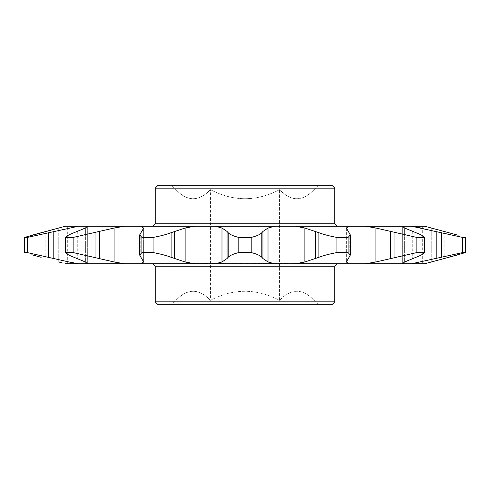 <?xml version="1.0" encoding="UTF-8"?>
<svg xmlns="http://www.w3.org/2000/svg" width="490" height="490" viewBox="0 0 490 490"><rect width="100%" height="100%" fill="white"/><g stroke="black" fill="none" stroke-linecap="round" stroke-linejoin="round"><path stroke-width="0.37" stroke-dasharray="2.45 1.84" d="M171.984 185.747L175.892 189.655L175.892 300.346C187.309 288.273 198.83 288.273 210.443 300.346L210.443 189.655L210.443 300.346C233.467 288.273 256.503 288.273 279.557 300.346L279.557 189.655L279.557 300.346C256.533 288.273 233.497 288.273 210.443 300.346C199.026 288.273 187.511 288.273 175.892 300.346L171.984 304.253L318.016 304.253L314.108 300.346C302.691 288.273 291.17 288.273 279.557 300.346C290.974 288.273 302.489 288.273 314.108 300.346L314.108 189.655C302.691 201.727 291.17 201.727 279.557 189.655C256.533 201.727 233.497 201.727 210.443 189.655C199.026 201.727 187.511 201.727 175.892 189.655C187.309 201.727 198.83 201.727 210.443 189.655C233.467 201.727 256.503 201.727 279.557 189.655C290.974 201.727 302.489 201.727 314.108 189.655L318.016 185.747L171.984 185.747L318.016 185.747M152.831 263.792L337.169 263.792L152.831 263.792M337.169 226.209L152.831 226.209L337.169 226.209M427.458 263.014L424.652 263.792L194.842 263.792L185.128 261.979L171.102 257.293C166.386 255.486 160.371 253.912 153.07 252.571L153.07 237.43C160.316 236.1 166.331 234.526 171.102 232.707L185.128 228.022L194.842 226.209L141.157 226.209L143.65 228.187L143.644 261.979L141.157 263.792L78.608 263.792L73.696 262.934M124.828 263.792L114.09 261.979L73.145 252.571L73.145 237.43L114.09 228.022L124.828 226.209L65.348 226.209L62.542 226.986M68.986 228.022L68.986 261.979L27.256 252.571L27.256 237.43L78.608 226.209M87.673 226.209L87.673 263.792M67.694 263.792L65.348 263.792L67.694 263.792L67.694 226.209L65.348 226.209L67.694 226.209M73.145 237.43L65.415 237.43C66.383 236.088 69.255 234.514 74.033 232.707L85.383 228.022L87.673 226.227L87.673 263.773L85.383 261.979L74.033 257.293C69.231 255.474 66.358 253.9 65.415 252.571L73.145 252.571M153.07 237.43L141.898 237.43L139.717 234.826L143.65 228.187L143.65 261.813L139.717 255.174L141.898 252.571L153.07 252.571M348.102 237.43L350.283 234.826L350.283 255.174L348.102 252.571L348.102 237.43L336.93 237.43L336.93 252.571C329.684 253.9 323.67 255.474 318.898 257.293L304.872 261.979L295.158 263.792M258.561 263.792L273.273 263.792L258.561 263.792L258.561 263.075L269.463 263.075L269.463 263.792M249.955 263.792L237.932 263.792L252.901 263.792L249.955 263.792L249.955 263.075L249.882 263.792M208.085 263.075L225.768 263.075L205.524 263.075L205.524 263.792L225.768 263.792L204.894 263.792L204.894 263.075L208.085 263.075L208.085 263.792M213.683 263.792L214.081 263.792L214.081 263.075L213.683 263.075L213.683 263.792M293.29 263.792L290.166 263.792L290.166 263.075L290.227 263.792L305.056 263.792L293.29 263.792L293.29 263.075L290.227 263.075L292.928 263.075L292.928 263.792M292.928 263.075L304.7 263.075L304.7 263.792L305.056 263.792L305.056 263.075L293.29 263.075M78.608 263.792L65.348 263.792M194.842 263.792L141.157 263.792M270.014 263.792L281.474 263.792L265.402 263.792L275.129 263.792L275.129 263.075L275.019 263.792L269.825 263.792L278.73 263.792L278.73 263.075L278.547 263.792L270.014 263.792L269.868 263.075L269.868 263.792M269.868 263.075L281.474 263.075L275.3 263.075L277.946 263.075L277.946 263.792L273.971 263.792L276.434 263.792L276.311 263.075L276.434 263.792L289.094 263.792L277.738 263.792L277.738 263.075L270.382 263.075L270.382 263.792M281.719 263.792L281.474 263.075L281.719 263.792M295.28 263.075L281.419 263.075L294.827 263.075L294.827 263.792L281.419 263.792L303.537 263.792L295.28 263.792L295.28 263.075L294.417 263.075L303.537 263.075L295.28 263.075L295.28 263.792M298.073 263.792L297.363 263.792L297.363 263.075L298.073 263.075L298.073 263.792M253.514 263.792L264.294 263.792L250.776 263.792L253.691 263.792L253.514 263.075L264.294 263.075L253.514 263.075M231.868 263.792L241.852 263.792L225.088 263.792L231.868 263.792L231.868 263.075L229.779 263.075L229.779 263.792M215.012 263.792L223.587 263.792L206.97 263.792L216.623 263.792L215.012 263.792L215.012 263.075L223.587 263.075L215.012 263.075M202.891 263.792L194.873 263.792L206.609 263.792L198.566 263.792L202.891 263.792L202.891 263.075L202.885 263.792M202.658 263.792L187.48 263.792L187.48 263.075L188.123 263.075L188.123 263.792L194.493 263.792L184.43 263.792L184.43 263.075L184.859 263.075L184.859 263.792L202.658 263.792L202.658 263.075L200.275 263.075L200.275 263.792M200.275 263.075L187.015 263.075L187.015 263.792L187.278 263.075L184.859 263.075L188.442 263.075L188.442 263.792M235.28 263.792L227.207 263.792L235.28 263.792L235.28 263.075L235.629 263.075L235.629 263.792M278.571 263.075L289.094 263.075L273.745 263.075L273.745 263.792L273.971 263.075L278.571 263.075L278.571 263.792M276.348 263.792L276.936 263.792L276.936 263.075L276.348 263.075L276.348 263.792M290.411 263.792L289.094 263.792L289.094 263.075L290.411 263.075L290.411 263.792M318.016 304.253L171.984 304.253M157.621 304.253L332.379 304.253M332.379 185.747L157.621 185.747M58.739 261.979L58.739 228.022L58.739 261.979L62.536 263.014M31.813 254.751L41.148 257.293L41.148 232.707L41.148 257.293M27.256 252.571L24.5 252.571M458.193 254.751L465.5 252.571L462.744 252.571L411.392 263.792M424.585 252.571L424.585 237.43C423.642 236.1 420.769 234.526 415.967 232.707L404.618 228.022L402.327 226.209L402.327 263.792L404.618 261.979L415.967 257.293C420.745 255.486 423.617 253.912 424.585 252.571L416.855 252.571L375.91 261.979L365.173 263.792M348.843 263.792L346.357 261.979L350.283 255.174M348.102 252.571L336.93 252.571M141.898 237.43L141.898 252.571M65.415 237.43L65.415 252.571M27.256 237.43L24.5 237.43L31.807 235.249M465.5 252.571L465.5 237.43L462.744 237.43L462.744 252.571M424.585 237.43L416.855 237.43L416.855 252.571M458.187 235.249L448.852 232.707L448.852 257.293L448.852 232.707M421.014 261.979L421.014 228.022L462.744 237.43M424.652 226.209L411.392 226.209L415.943 226.993M431.261 228.022L431.261 261.979L431.261 228.022L427.464 226.986M411.392 226.209L365.173 226.209L375.91 228.022L416.855 237.43M350.283 234.826L346.357 228.022L348.843 226.209L295.158 226.209L304.872 228.022L318.898 232.707C323.614 234.514 329.629 236.088 336.93 237.43M295.158 226.209L194.842 226.209M141.157 226.209L124.828 226.209M365.173 226.209L348.843 226.209M274.792 263.792L268.018 261.979L262.934 258.53L261.825 257.293C260.166 255.486 256.625 253.912 251.199 252.571L238.802 252.571C233.405 253.9 229.865 255.474 228.175 257.293L227.066 258.53L221.982 261.979L215.208 263.792M251.199 252.571L251.199 237.43L238.802 237.43L238.802 252.571M215.208 226.209L221.982 228.022L227.066 231.47L228.175 232.707C229.835 234.514 233.375 236.088 238.802 237.43M251.199 237.43C256.595 236.1 260.135 234.526 261.825 232.707L262.934 231.47L268.018 228.022L274.792 226.209M334.774 301.858L155.226 301.858M155.226 266.186L334.774 266.186M334.774 223.814L155.226 223.814M155.226 188.142L334.774 188.142M304.7 263.075L305.056 263.075L304.7 263.075M305.313 263.075L303.537 263.075L303.537 263.792L305.313 263.792L305.313 263.075M292.677 263.075L294.417 263.075L294.417 263.792L292.677 263.792L292.677 263.075M300.229 263.075L300.229 263.792M302.71 263.075L302.71 263.792M270.382 263.075L278.547 263.075L274.994 263.075L274.994 263.792M274.994 263.075L270.014 263.075M271.993 263.075L271.993 263.792M270.425 263.075L270.425 263.792M269.825 263.075L269.825 263.792M271.387 263.075L271.387 263.792M270.48 263.075L270.48 263.792M266.719 263.075L266.719 263.792M265.402 263.075L265.402 263.792M275.3 263.075L275.3 263.792M275.313 263.075L275.313 263.792M275.674 263.075L275.674 263.792M290.784 263.075L290.784 263.792M291.826 263.075L291.826 263.792M284.359 263.075L284.359 263.792M285.958 263.075L285.958 263.792M287.501 263.075L287.501 263.792L287.955 263.792L287.955 263.075L279.079 263.075L279.079 263.792L287.507 263.792L279.453 263.792L279.453 263.075L287.507 263.075L287.507 263.792M292.212 263.075L292.212 263.792M293.21 263.075L293.21 263.792M287.771 263.075L287.771 263.792M287.483 263.075L287.483 263.792M292.175 263.075L292.175 263.792M287.165 263.075L287.165 263.792M284.555 263.075L284.555 263.792M281.419 263.075L281.419 263.792M259.21 263.075L255.768 263.075L259.332 263.075L259.21 263.792L255.768 263.792L259.21 263.792M255.498 263.075L255.498 263.792M253.691 263.075L253.691 263.792M250.978 263.075L250.978 263.792M250.776 263.075L250.776 263.792M253.783 263.075L253.783 263.792M253.906 263.075L253.906 263.792M251.064 263.075L251.064 263.792M250.856 263.075L250.856 263.792M253.998 263.075L253.998 263.792M254.194 263.075L254.194 263.792M256.111 263.075L256.111 263.792M255.952 263.075L255.952 263.792M259.394 263.075L259.394 263.792M259.584 263.075L259.584 263.792M261.538 263.075L261.538 263.792M261.378 263.075L261.378 263.792M264.086 263.075L264.086 263.792M264.294 263.075L264.294 263.792M261.28 263.075L261.28 263.792M261.195 263.075L261.195 263.792M264.036 263.075L264.036 263.792M264.239 263.075L264.239 263.792M261.096 263.075L261.096 263.792M260.919 263.075L260.919 263.792M258.934 263.075L258.934 263.792M259.112 263.075L259.112 263.792M255.676 263.075L255.676 263.792M255.768 263.075L255.768 263.792M255.89 263.075L255.89 263.792M259.332 263.075L259.332 263.792M229.779 263.075L231.868 263.075M225.088 263.075L225.088 263.792M225.345 263.075L225.345 263.792M241.852 263.075L241.852 263.792M241.595 263.075L241.595 263.792M234.777 263.075L234.777 263.792M232.695 263.075L232.695 263.792M210.443 263.075L210.443 263.792L220.255 263.792L210.443 263.792L210.461 263.075M217.664 263.075L217.664 263.792M216.623 263.075L216.623 263.792M206.97 263.075L206.97 263.792M207.497 263.075L207.497 263.792M220.549 263.075L220.549 263.792M223.587 263.075L223.587 263.792M219.906 263.075L219.906 263.792M222.815 263.075L222.815 263.792M222.191 263.075L222.191 263.792M219.281 263.075L219.281 263.792M217.254 263.075L217.254 263.792M217.56 263.075L217.56 263.792M220.157 263.075L220.157 263.792L220.151 263.075M220.255 263.075L220.255 263.792M194.873 263.075L194.873 263.792M202.829 263.075L202.829 263.792M198.566 263.075L198.566 263.792M198.995 263.075L198.995 263.792M204.348 263.075L204.348 263.792M206.609 263.075L206.609 263.792M197.433 263.075L197.433 263.792M205.561 263.075L205.561 263.792M200.624 263.075L200.624 263.792M203.577 263.075L203.577 263.792M207.295 263.075L207.295 263.792M212.378 263.075L212.378 263.792M216.121 263.075L216.121 263.792M222.38 263.075L222.38 263.792M225.768 263.075L225.768 263.792M223.256 263.075L223.256 263.792M216.28 263.075L216.28 263.792M216.948 263.075L216.948 263.792M214.424 263.075L214.424 263.792M211.214 263.075L211.214 263.792M207.454 263.075L207.454 263.792M198.818 263.075L198.818 263.792M195.044 263.075L195.044 263.792M189.067 263.075L189.067 263.792M190.892 263.075L190.892 263.792M194.493 263.075L194.493 263.792L190.518 263.792L194.512 263.792L194.512 263.075L197.078 263.075L190.518 263.075L194.512 263.075M194.15 263.075L194.15 263.792M192.313 263.075L192.313 263.792M189.256 263.075L189.256 263.792M188.442 263.075L195.339 263.075L195.339 263.792M195.339 263.075L202.658 263.075M197.09 263.075L197.078 263.792L197.09 263.075M190.181 263.075L190.518 263.792L190.181 263.075M196.074 263.075L196.074 263.792M195.565 263.075L195.565 263.792M235.629 263.075L227.562 263.075L227.562 263.792M227.562 263.075L227.207 263.075L227.207 263.792M227.207 263.075L235.28 263.075M249.882 263.075L247.23 263.075L247.23 263.792M247.23 263.075L247.297 263.792M247.297 263.075L237.932 263.075L237.932 263.792M237.932 263.075L237.969 263.792M237.969 263.075L248.02 263.075L248.02 263.792M248.02 263.075L250.182 263.075L250.182 263.792M250.182 263.075L249.986 263.792M249.986 263.075L252.901 263.075L252.901 263.792M252.901 263.075L252.871 263.792M252.871 263.075L249.955 263.075M240.572 263.075L247.468 263.075L240.572 263.075L240.572 263.792L247.468 263.792L240.572 263.792M247.334 263.075L247.334 263.792M247.468 263.075L247.468 263.792M269.463 263.075L259.081 263.075L259.081 263.792M259.081 263.075L259.553 263.075L259.553 263.792M259.553 263.075L273.273 263.075L273.273 263.792M273.273 263.075L272.893 263.075L272.893 263.792M272.893 263.075L263.338 263.075L263.338 263.792M263.338 263.075L261.237 263.075L261.237 263.792M261.237 263.075L258.561 263.075M277.738 263.075L277.738 263.792M286.062 263.075L286.062 263.792M286.233 263.075L286.233 263.792M280.403 263.075L280.403 263.792M285.878 263.075L285.878 263.792M281.842 263.075L281.842 263.792M285.401 263.075L285.401 263.792M143.644 228.022L143.644 261.979M85.383 228.022L85.383 261.979L85.383 228.022M141.971 231.47L141.971 258.53L141.971 231.47M349.217 232.707L349.217 257.293L349.217 232.707M261.825 232.707L261.825 257.293M262.934 231.47L262.934 258.53M268.018 228.022L268.018 261.979M304.872 228.022L304.872 261.979M315.713 231.47L315.713 258.53M318.898 232.707L318.898 257.293M394.983 232.707L394.983 257.293M390.352 231.47L390.352 258.53M375.91 228.022L375.91 261.979M346.357 228.022L346.357 261.979M348.029 231.47L348.029 258.53L348.029 231.47M441.361 232.707L441.361 257.293M436.204 231.47L436.204 258.53M404.618 228.022L404.618 261.979L404.618 228.022M412.715 231.47L412.715 258.53L412.715 231.47M415.967 232.707L415.967 257.293L415.967 232.707M444.185 231.47L444.185 258.53L444.185 231.47M421.014 234.882L421.014 255.119M346.357 228.358L346.357 261.642M143.644 228.352L143.644 261.648M140.783 232.707L140.783 257.293L140.783 232.707M68.986 234.882L68.986 255.119M77.285 231.47L77.285 258.53L77.285 231.47M74.033 232.707L74.033 257.293L74.033 232.707M45.815 231.47L45.815 258.53L45.815 231.47M53.796 231.47L53.796 258.53M48.639 232.707L48.639 257.293M114.09 228.022L114.09 261.979M99.648 231.47L99.648 258.53M95.017 232.707L95.017 257.293M171.102 232.707L171.102 257.293M174.287 231.47L174.287 258.53M185.128 228.022L185.128 261.979M221.982 228.022L221.982 261.979M227.066 231.47L227.066 258.53M228.175 232.707L228.175 257.293M219.232 263.075L219.232 263.792M196.717 263.075L196.717 263.792M198.548 263.075L198.548 263.792M192.356 263.075L192.356 263.792M346.35 228.211L346.35 261.789M422.307 226.209L422.307 263.792M402.327 226.227L402.327 263.773M346.35 228.187L346.35 261.813M139.717 234.826L139.717 255.174M307.793 263.792L307.793 263.075"/><path stroke-width="0.73" d="M334.774 301.858L155.226 301.858L157.621 304.253L332.379 304.253L334.774 301.858L334.774 266.186L155.226 266.186L152.831 263.792M334.774 266.186L337.169 263.792M152.831 226.209L155.226 223.814L334.774 223.814L337.169 226.209M157.621 185.747L332.379 185.747L334.774 188.142L155.226 188.142L157.621 185.747M334.774 223.814L334.774 188.142M155.226 223.814L155.226 188.142M155.226 301.858L155.226 266.186M73.696 262.934L68.986 261.979L78.608 263.792L424.652 263.792L444.185 258.53L427.458 263.014M62.542 226.986L58.739 228.022L65.348 226.209L78.608 226.209L27.256 237.43L27.256 252.571L68.986 261.979L68.986 255.119M62.536 263.014L58.739 261.979M87.673 263.792L85.383 261.979L74.033 257.293C69.255 255.486 66.383 253.912 65.415 252.571L73.145 252.571L114.09 261.979L124.828 263.792M65.415 252.571L65.415 237.43C66.358 236.1 69.231 234.526 74.033 232.707L85.383 228.022L87.673 226.209L124.828 226.209L114.09 228.022L73.145 237.43L73.145 252.571M141.157 263.792L143.644 261.979L139.717 255.174L141.898 252.571L153.07 252.571C160.316 253.9 166.331 255.474 171.102 257.293L185.128 261.979L194.842 263.792M141.898 252.571L141.898 237.43L139.717 234.826L143.65 228.187L141.157 226.209L194.842 226.209L185.128 228.022L171.102 232.707C166.386 234.514 160.371 236.088 153.07 237.43L153.07 252.571M295.158 263.792L304.872 261.979L318.898 257.293C323.614 255.486 329.629 253.912 336.93 252.571L336.93 237.43C329.684 236.1 323.67 234.526 318.898 232.707L304.872 228.022L295.158 226.209L348.843 226.209L346.357 228.022L350.283 234.826L350.283 255.174L346.357 261.979L348.843 263.792M65.348 263.792L78.608 263.792M41.148 257.293L31.813 254.751M24.5 252.571L24.5 237.43L24.5 252.571L27.256 252.571M215.208 263.792L221.982 261.979L227.066 258.53L228.175 257.293C229.835 255.486 233.375 253.912 238.802 252.571L251.199 252.571C256.595 253.9 260.135 255.474 261.825 257.293L262.934 258.53L268.018 261.979L274.792 263.792M336.93 252.571L348.102 252.571L350.283 255.174M365.173 263.792L375.91 261.979L416.855 252.571L424.585 252.571C423.642 253.9 420.769 255.474 415.967 257.293L404.618 261.979L402.327 263.773M411.392 263.792L462.744 252.571L465.5 252.571L444.185 258.53L458.193 254.751M31.807 235.249L58.739 228.022L24.5 237.43L27.256 237.43M65.415 237.43L73.145 237.43M141.898 237.43L153.07 237.43M238.802 252.571L238.802 237.43L251.199 237.43L251.199 252.571M336.93 237.43L348.102 237.43L348.102 252.571M416.855 252.571L416.855 237.43L424.585 237.43L424.585 252.571M462.744 252.571L462.744 237.43L465.5 237.43L465.5 252.571M238.802 237.43C233.405 236.1 229.865 234.526 228.175 232.707L227.066 231.47L221.982 228.022L215.208 226.209L274.792 226.209L268.018 228.022L262.934 231.47L261.825 232.707C260.166 234.514 256.625 236.088 251.199 237.43M350.283 234.826L348.102 237.43M346.357 228.022L346.357 228.358M416.855 237.43L375.91 228.022L365.173 226.209L402.327 226.227M462.744 237.43L411.392 226.209L402.327 226.209L404.618 228.022L415.967 232.707C420.745 234.514 423.617 236.088 424.585 237.43M411.392 226.209L424.652 226.209L458.187 235.249M415.943 226.993L421.014 228.022L421.014 234.882M427.464 226.986L424.652 226.209M448.852 232.707L431.261 228.022M78.608 226.209L87.673 226.209M124.828 226.209L141.157 226.209M194.842 226.209L215.208 226.209M274.792 226.209L295.158 226.209M348.843 226.209L365.173 226.209M421.014 255.119L421.014 261.979M436.204 231.47L436.204 258.53M441.361 232.707L441.361 257.293M346.357 261.642L346.357 261.979M375.91 228.022L375.91 261.979M390.352 231.47L390.352 258.53M394.983 232.707L394.983 257.293M261.825 232.707L261.825 257.293M262.934 231.47L262.934 258.53M268.018 228.022L268.018 261.979M304.872 228.022L304.872 261.979M315.713 231.47L315.713 258.53M318.898 232.707L318.898 257.293M171.102 232.707L171.102 257.293M174.287 231.47L174.287 258.53M185.128 228.022L185.128 261.979M221.982 228.022L221.982 261.979M227.066 231.47L227.066 258.53M228.175 232.707L228.175 257.293M95.017 232.707L95.017 257.293M99.648 231.47L99.648 258.53M114.09 228.022L114.09 261.979M143.644 228.022L143.644 228.352M143.644 261.648L143.644 261.979M48.639 232.707L48.639 257.293M53.796 231.47L53.796 258.53M68.986 228.022L68.986 234.882M139.717 234.826L139.717 255.174"/></g></svg>
